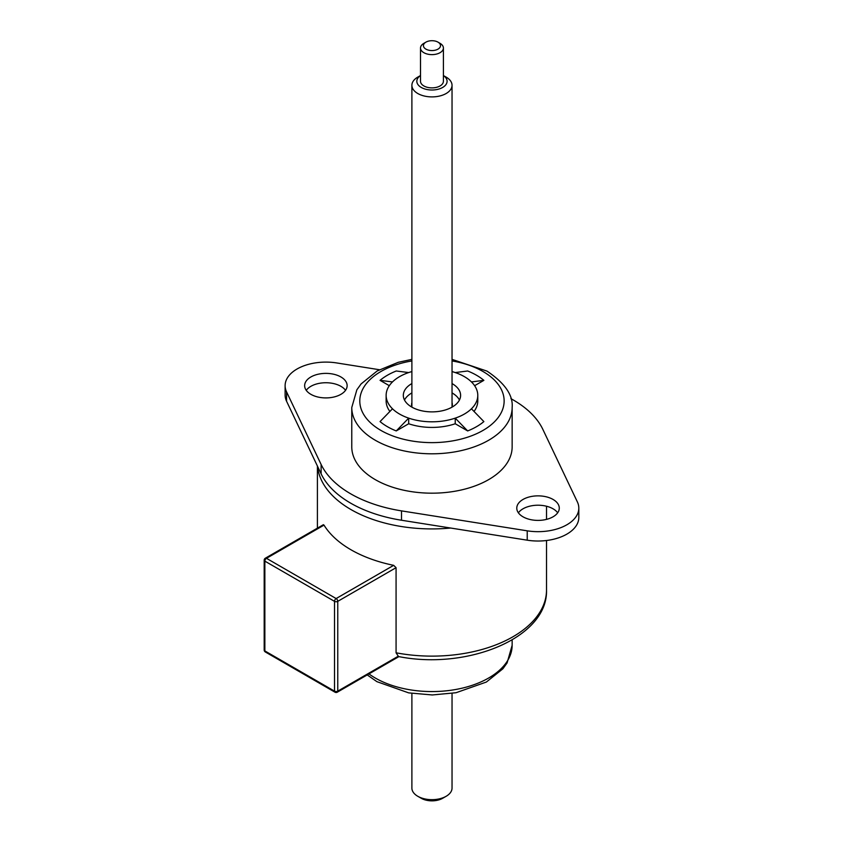 <?xml version="1.0" encoding="UTF-8"?>
<svg xmlns="http://www.w3.org/2000/svg" width="843" height="843" viewBox="0 0 843 843"><rect width="100%" height="100%" fill="white"/><g stroke="black" fill="none" stroke-linecap="round" stroke-linejoin="round"><path stroke-width="1.26" d="M411.89 383.565A28.641 16.533 0 0 0 411.711 383.66A28.641 16.533 0 0 0 403.323 395.356A28.641 16.533 0 0 0 421.005 410.625A28.641 16.533 0 0 0 452.217 407.043A28.641 16.533 0 0 0 460.605 395.356A28.641 16.533 0 0 0 452.038 383.565M459.435 400.025A28.641 16.533 0 0 0 452.038 392.912M411.89 392.912A28.641 16.533 0 0 0 411.711 393.017A28.641 16.533 0 0 0 404.492 400.025M340.92 394.324A21.254 12.266 0 0 0 347.137 385.651A21.254 12.266 0 0 0 334.028 374.313A21.254 12.266 0 0 0 310.867 376.979A21.254 12.266 0 0 0 304.639 385.651A21.254 12.266 0 0 0 317.758 396.979A21.254 12.266 0 0 0 340.92 394.324M306.251 390.33A21.254 12.266 180 0 1 310.867 386.326A21.254 12.266 180 0 1 345.535 390.33M553.061 516.801A21.254 12.266 0 0 0 559.278 508.129A21.254 12.266 0 0 0 546.169 496.79A21.254 12.266 0 0 0 523.008 499.456A21.254 12.266 0 0 0 516.78 508.129A21.254 12.266 0 0 0 529.899 519.467A21.254 12.266 0 0 0 553.061 516.801M518.392 512.807A21.254 12.266 180 0 1 523.008 508.803A21.254 12.266 180 0 1 557.676 512.807M375.261 479.625A80.19 46.291 0 0 0 462.649 489.657A80.19 46.291 0 0 0 512.144 446.885L512.144 407.506A80.19 46.291 180 0 1 462.649 450.278A80.19 46.291 180 0 1 375.261 440.246A80.19 46.291 180 0 1 351.773 407.506L351.773 446.885A80.19 46.291 0 0 0 375.261 479.625M379.424 369.729L336.694 362.943A40.78 23.541 0 0 0 285.113 385.651A40.78 23.541 0 0 0 286.567 391.89L321.12 464.472A114.954 66.365 0 0 0 401.5 510.879L527.223 530.827A40.78 23.541 0 0 0 566.865 524.778A40.78 23.541 0 0 0 578.814 508.129A40.78 23.541 0 0 0 577.36 501.891L542.808 429.298A114.954 66.365 0 0 0 510.911 398.655M285.113 385.651L285.113 394.998A40.78 23.541 0 0 0 286.567 401.236L321.12 473.829A114.954 66.365 0 0 0 401.5 520.236L527.223 540.184A40.78 23.541 0 0 0 566.865 534.125A40.78 23.541 0 0 0 578.814 517.476L578.814 508.129M323.175 525.6L324.007 525.115A114.553 66.133 0 0 0 350.962 549.773A114.553 66.133 0 0 0 393.66 565.337L396.073 567.687L396.073 652.798A114.553 66.133 0 0 0 546.517 589.995C548.055 637.761 467.422 670.333 398.528 656.549L396.073 652.798M452.038 371.573A45.817 26.46 180 0 1 455.231 372.564A45.817 26.46 180 0 1 464.367 376.642A45.817 26.46 180 0 1 471.437 381.921A45.817 26.46 180 0 1 477.781 395.356A45.817 26.46 180 0 1 471.437 408.792L483.871 421.584A63.004 36.375 0 0 1 467.665 430.931L455.231 418.139A45.817 26.46 180 0 1 408.686 418.139L396.252 430.931L408.686 423.755A45.817 26.46 0 0 0 455.231 423.755L467.665 430.931M474.62 385.694L483.871 380.351A63.004 36.375 0 0 0 476.516 375.24A63.004 36.375 0 0 0 467.665 370.994L455.231 372.564M452.038 402.648A20.39 11.77 180 0 1 452.354 404.703A20.39 11.77 180 0 1 451.88 407.232M412.048 407.232A20.39 11.77 180 0 1 411.574 404.703A20.39 11.77 180 0 1 411.89 402.648M471.437 408.792A45.817 26.46 180 0 1 455.231 418.139L455.231 423.755M483.871 380.351L471.437 381.921M396.252 430.931A63.004 36.375 0 0 1 380.056 421.584L392.49 408.792A45.817 26.46 180 0 1 386.136 395.356A45.817 26.46 180 0 1 392.49 381.921L380.056 380.351A63.004 36.375 0 0 1 396.252 370.994L408.686 372.564A45.817 26.46 180 0 1 411.89 371.573M392.49 381.921A45.817 26.46 180 0 1 408.686 372.564M386.136 395.356L386.136 400.962A45.817 26.46 0 0 0 389.898 411.447M380.056 380.351L389.308 385.694M474.029 411.447A45.817 26.46 0 0 0 477.781 400.962L477.781 395.356M408.686 423.755L408.686 418.139A45.817 26.46 180 0 1 392.49 408.792M420.509 75.564A15.132 8.736 0 0 0 421.658 87.672A15.132 8.736 0 0 0 442.659 87.451A15.132 8.736 0 0 0 443.407 75.564L446.158 77.113A20.074 11.591 180 0 1 452.038 85.312A20.074 11.591 180 0 1 446.158 93.51A20.074 11.591 180 0 1 424.282 96.018A20.074 11.591 180 0 1 411.89 85.312A20.074 11.591 180 0 1 417.77 77.113L420.509 75.533L417.77 77.113M442.659 798.289L446.158 796.277L442.659 798.289A15.132 8.736 180 0 1 421.268 798.289L417.77 796.277A20.074 11.591 0 0 0 446.158 796.277L446.158 796.277A20.074 11.591 0 0 0 452.038 788.079L452.038 693.41M411.89 693.41L411.89 788.079A20.074 11.591 0 0 0 417.77 796.277M423.871 43.341L425.926 42.15A8.535 4.932 0 0 0 425.926 49.126A8.535 4.932 0 0 0 438.002 49.126A8.535 4.932 0 0 0 438.002 42.15A8.535 4.932 0 0 0 425.926 42.15L423.871 43.341A11.454 6.607 180 0 0 420.509 48.009L420.509 81.276A11.454 6.607 0 0 0 427.58 87.377A11.454 6.607 0 0 0 440.057 85.944A11.454 6.607 0 0 0 443.407 81.276L443.407 48.009A11.454 6.607 180 0 1 440.057 52.688A11.454 6.607 180 0 1 427.58 54.121A11.454 6.607 180 0 1 420.509 48.009M438.002 42.15L440.057 43.341A11.454 6.607 180 0 1 443.407 48.009M452.038 360.941A72.171 41.665 180 0 1 482.997 371.5A72.171 41.665 180 0 1 482.997 430.425A72.171 41.665 180 0 1 380.931 430.425A72.171 41.665 180 0 1 411.89 360.941M450.668 528.034A114.553 66.133 180 0 1 350.962 509.551A114.553 66.133 180 0 1 317.579 466.39M512.144 639.932L512.144 645.274A80.19 46.291 180 0 1 462.649 688.046A80.19 46.291 180 0 1 375.261 678.004A80.19 46.291 180 0 1 368.96 673.905M286.567 391.89L286.567 401.236M321.12 464.472L321.12 473.829M401.5 510.879L401.5 520.236M527.223 530.827L527.223 540.184M324.007 525.115L266.483 558.329A2.287 1.328 120 0 0 264.86 561.132L264.86 650.922L334.523 691.144L334.523 601.354L264.86 561.132A2.287 1.328 180 0 1 264.186 560.205A2.287 2.287 0 0 1 265.334 558.214A2.287 1.328 -120 0 1 266.483 558.329L336.136 598.551L393.66 565.337M396.073 567.687L337.758 601.354L337.758 691.144L397.991 656.37M264.186 649.995A2.287 2.287 0 0 0 265.334 651.976A2.287 1.328 120 0 1 264.86 650.922A2.287 1.328 180 0 1 264.186 649.995L264.186 560.205M336.136 598.551A2.287 1.328 120 0 0 334.523 601.354A2.287 1.328 180 0 0 337.758 601.354A2.287 1.328 -120 0 0 336.136 598.551M334.998 692.198A2.287 2.287 0 0 0 337.284 692.198A2.287 1.328 60 0 0 337.758 691.144A2.287 1.328 180 0 1 334.523 691.144A2.287 1.328 120 0 0 334.998 692.198L265.334 651.976M512.144 407.506C513.271 395.293 504.894 383.154 487.001 371.11L452.038 359.371M546.517 506.232L546.517 519.372M546.517 540.511L546.517 589.995M512.144 645.274L507.086 662.946L502.871 668.805L486.369 682.04L456.031 692.725L432.259 694.959L408.676 692.872L376.926 681.671L367.211 674.916M317.411 466.042L317.411 528.15M411.89 359.371L398.296 362.3L377.179 370.962L361.11 383.913L356.863 389.803L351.773 407.506M323.417 524.683L265.334 558.214M398.908 656.613L337.284 692.198M411.89 85.312L411.89 406.758M452.038 85.312L452.038 406.758"/></g></svg>
